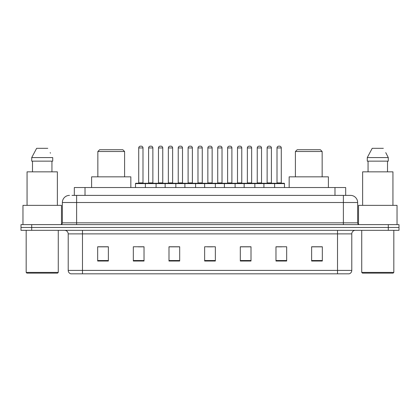 <?xml version="1.0" encoding="UTF-8"?>
<svg xmlns="http://www.w3.org/2000/svg" width="420" height="420" viewBox="0 0 420 420"><rect width="100%" height="100%" fill="white"/><g stroke="black" fill="none" stroke-linecap="round" stroke-linejoin="round"><path stroke-width="0.63" d="M71.998 195.379L76.629 195.379L71.998 195.379L74.319 195.379L74.319 187.535L345.681 187.535L345.681 195.379M69.499 195.379A7.13 7.13 0 0 0 62.365 202.514L62.365 222.836A1.785 1.785 0 0 1 60.585 224.621M357.635 202.514L76.629 202.514L76.629 195.379L350.501 195.379A7.13 7.13 0 0 1 357.635 202.514L357.635 222.836C357.74 223.923 358.334 224.516 359.415 224.621M31.7 224.621L21 224.621L21 227.472L31.7 227.472L21 227.472L21 230.328L31.7 230.328L31.7 227.472L388.3 227.472L31.7 227.472L31.7 224.621L388.3 224.621L388.3 227.472L399 227.472L388.3 227.472L388.3 230.328L31.7 230.328M388.3 230.328L399 230.328L399 224.621L388.3 224.621M350.395 195.379L348.002 195.379M351.787 270.406C351.687 272.118 350.831 273.257 349.219 273.83L337.522 273.83L337.522 270.406L351.787 270.406L351.787 233.893A3.565 3.565 0 0 1 355.352 230.328M337.522 273.83L70.781 273.83A3.565 3.565 0 0 1 68.213 270.406L68.213 233.893C68.003 231.725 66.817 230.538 64.648 230.328M322.329 261.03L322.329 246.766L311.63 246.766L311.63 261.03L322.329 261.03M286.671 261.03L286.671 246.766L275.971 246.766L275.971 261.03L286.671 261.03M251.008 261.03L251.008 246.766L240.314 246.766L240.314 261.03L251.008 261.03M108.37 261.03L108.37 246.766L97.671 246.766L97.671 261.03L108.37 261.03M144.028 261.03L144.028 246.766L133.329 246.766L133.329 261.03L144.028 261.03M179.686 261.03L179.686 246.766L168.992 246.766L168.992 261.03L179.686 261.03M215.35 261.03L215.35 246.766L204.65 246.766L204.65 261.03L215.35 261.03M331.034 273.83L82.478 273.83L82.478 270.406L337.522 270.406L337.522 233.893L68.213 233.893M276.47 246.839L281.82 246.839M311.63 246.839L321.615 246.839M177.691 246.839L173.161 246.839M138.18 246.839L143.53 246.839M98.385 246.839L108.37 246.839M246.839 246.839L242.309 246.839M207.328 246.839L212.672 246.839M179.686 246.839L168.992 246.839M251.008 246.839L240.314 246.839M57.551 273.121L26.885 273.121L26.171 272.407L58.265 272.407L57.551 273.121M26.171 230.328L26.171 272.407M58.265 230.328L58.265 272.407M61.472 224.38L61.472 205.364L22.964 205.364L22.964 224.621M57.372 205.364L57.372 171.843L27.064 171.843L27.064 205.364M51.944 161.144L51.944 171.843L51.944 161.144M31.715 157.579L36.65 148.307L31.715 157.579L31.715 161.144L52.721 161.144L52.721 157.579L31.715 157.579M50.468 153.174L50.185 152.639M32.492 161.144L32.492 171.843M47.785 148.307L36.65 148.307M97.85 151.515L124.593 151.515L122.808 149.735L99.629 149.735L97.85 151.515L97.85 176.836M124.593 151.515L124.593 176.836M130.835 187.535L130.835 176.836L91.607 176.836L91.607 187.535M295.407 151.515L322.151 151.515L320.371 149.735L297.192 149.735L295.407 151.515L295.407 176.836M322.151 151.515L322.151 176.836M328.393 187.535L328.393 176.836L289.165 176.836L289.165 187.535M393.115 273.121L362.45 273.121L361.736 272.407L393.829 272.407L393.115 273.121M361.736 230.328L361.736 272.407M393.829 230.328L393.829 272.407M397.036 224.621L397.036 205.364L358.528 205.364L358.528 224.38M392.936 205.364L392.936 171.843L362.628 171.843L362.628 205.364M386.032 153.174L388.285 157.579L367.28 157.579L372.215 148.307L367.28 157.579L367.28 161.144L388.285 161.144L388.285 157.579L388.285 161.144M388.285 157.579L385.749 152.639M368.056 161.144L368.056 171.843M387.508 171.843L387.508 161.144M383.35 148.307L372.215 148.307M274.155 183.257L284.141 183.257A0.357 0.357 0 0 1 284.492 183.614L145.383 183.614A0.357 0.357 0 0 1 145.74 183.257L155.726 183.257A0.357 0.357 0 0 1 156.083 183.614L156.083 187.535M152.87 147.95L148.591 147.95A1.785 1.785 0 0 1 150.376 146.171L151.09 146.171A1.785 1.785 0 0 1 152.87 147.95L152.87 182.9A0.357 0.357 0 0 0 153.227 183.257M148.591 147.95L148.591 182.9A0.357 0.357 0 0 1 148.234 183.257M145.845 183.257L135.859 183.257A0.357 0.357 0 0 0 135.508 183.614L145.383 183.614L145.383 187.535M165.139 187.535L165.139 183.614A0.357 0.357 0 0 1 165.496 183.257L175.481 183.257A0.357 0.357 0 0 1 175.838 183.614L175.838 187.535M172.631 147.95L168.347 147.95A1.785 1.785 0 0 1 170.132 146.171L170.846 146.171A1.785 1.785 0 0 1 172.631 147.95L172.631 182.9A0.357 0.357 0 0 0 172.982 183.257M168.347 147.95L168.347 182.9A0.357 0.357 0 0 1 167.99 183.257M184.895 187.535L184.895 183.614A0.357 0.357 0 0 1 185.252 183.257L195.237 183.257A0.357 0.357 0 0 1 195.594 183.614L195.594 187.535M192.386 147.95L188.102 147.95A1.785 1.785 0 0 1 189.887 146.171L190.601 146.171A1.785 1.785 0 0 1 192.386 147.95L192.386 182.9A0.357 0.357 0 0 0 192.738 183.257M188.102 147.95L188.102 182.9A0.357 0.357 0 0 1 187.751 183.257M204.65 187.535L204.65 183.614A0.357 0.357 0 0 1 205.007 183.257L214.993 183.257A0.357 0.357 0 0 1 215.35 183.614L215.35 187.535M212.142 147.95L207.858 147.95A1.785 1.785 0 0 1 209.643 146.171L210.357 146.171A1.785 1.785 0 0 1 212.142 147.95L212.142 182.9A0.357 0.357 0 0 0 212.494 183.257M207.858 147.95L207.858 182.9A0.357 0.357 0 0 1 207.506 183.257M224.406 187.535L224.406 183.614A0.357 0.357 0 0 1 224.763 183.257L234.749 183.257A0.357 0.357 0 0 1 235.106 183.614L235.106 187.535M231.898 147.95L227.614 147.95A1.785 1.785 0 0 1 229.399 146.171L230.113 146.171A1.785 1.785 0 0 1 231.898 147.95L231.898 182.9A0.357 0.357 0 0 0 232.25 183.257M227.614 147.95L227.614 182.9A0.357 0.357 0 0 1 227.262 183.257M244.162 187.535L244.162 183.614A0.357 0.357 0 0 1 244.519 183.257L254.504 183.257A0.357 0.357 0 0 1 254.861 183.614L254.861 187.535M251.654 147.95L247.37 147.95A1.785 1.785 0 0 1 249.155 146.171L249.869 146.171A1.785 1.785 0 0 1 251.654 147.95L251.654 182.9A0.357 0.357 0 0 0 252.011 183.257M247.37 147.95L247.37 182.9A0.357 0.357 0 0 1 247.018 183.257M263.918 187.535L263.918 183.614A0.357 0.357 0 0 1 264.274 183.257L274.26 183.257A0.357 0.357 0 0 1 274.617 183.614L274.617 187.535M271.409 147.95L267.13 147.95A1.785 1.785 0 0 1 268.91 146.171L269.624 146.171A1.785 1.785 0 0 1 271.409 147.95L271.409 182.9A0.357 0.357 0 0 0 271.766 183.257M267.13 147.95L267.13 182.9A0.357 0.357 0 0 1 266.774 183.257M138.716 147.95A1.785 1.785 0 0 1 140.501 146.171L141.209 146.171A1.785 1.785 0 0 1 142.994 147.95L138.716 147.95L138.716 182.9A0.357 0.357 0 0 1 138.359 183.257M142.994 147.95L142.994 182.9A0.357 0.357 0 0 0 143.351 183.257M135.508 183.614L135.508 187.535M165.601 183.257L155.621 183.257M158.471 147.95A1.785 1.785 0 0 1 160.256 146.171L160.965 146.171A1.785 1.785 0 0 1 162.75 147.95L158.471 147.95L158.471 182.9A0.357 0.357 0 0 1 158.114 183.257M162.75 147.95L162.75 182.9A0.357 0.357 0 0 0 163.107 183.257M185.357 183.257L175.376 183.257M178.227 147.95A1.785 1.785 0 0 1 180.012 146.171L180.721 146.171A1.785 1.785 0 0 1 182.506 147.95L178.227 147.95L178.227 182.9A0.357 0.357 0 0 1 177.87 183.257M182.506 147.95L182.506 182.9A0.357 0.357 0 0 0 182.863 183.257M205.112 183.257L195.132 183.257M197.983 147.95A1.785 1.785 0 0 1 199.768 146.171L200.477 146.171A1.785 1.785 0 0 1 202.262 147.95L197.983 147.95L197.983 182.9A0.357 0.357 0 0 1 197.626 183.257M202.262 147.95L202.262 182.9A0.357 0.357 0 0 0 202.619 183.257M224.868 183.257L214.888 183.257M217.739 147.95A1.785 1.785 0 0 1 219.524 146.171L220.232 146.171A1.785 1.785 0 0 1 222.017 147.95L217.739 147.95L217.739 182.9A0.357 0.357 0 0 1 217.382 183.257M222.017 147.95L222.017 182.9A0.357 0.357 0 0 0 222.374 183.257M244.624 183.257L234.644 183.257M237.494 147.95A1.785 1.785 0 0 1 239.279 146.171L239.988 146.171A1.785 1.785 0 0 1 241.773 147.95L237.494 147.95L237.494 182.9A0.357 0.357 0 0 1 237.137 183.257M241.773 147.95L241.773 182.9A0.357 0.357 0 0 0 242.13 183.257M264.38 183.257L254.399 183.257M257.25 147.95A1.785 1.785 0 0 1 259.035 146.171L259.744 146.171A1.785 1.785 0 0 1 261.529 147.95L257.25 147.95L257.25 182.9A0.357 0.357 0 0 1 256.893 183.257M261.529 147.95L261.529 182.9A0.357 0.357 0 0 0 261.886 183.257M277.006 147.95A1.785 1.785 0 0 1 278.791 146.171L279.5 146.171A1.785 1.785 0 0 1 281.284 147.95L277.006 147.95L277.006 182.9A0.357 0.357 0 0 1 276.649 183.257M281.284 147.95L281.284 182.9A0.357 0.357 0 0 0 281.642 183.257M284.492 183.614L284.492 187.535M85.019 195.379L85.019 187.535M334.981 195.379L334.981 187.535M76.629 224.621L76.629 202.514L62.365 202.514M62.365 222.836L357.635 222.836M343.371 195.379L343.371 224.621M337.522 230.328L337.522 233.893L351.787 233.893M68.213 270.406L82.478 270.406L82.478 230.328M215.35 260.536L204.65 260.536M179.686 260.536L168.992 260.536M144.028 260.536L133.329 260.536M108.37 260.536L97.671 260.536M251.008 260.536L240.314 260.536M286.671 260.536L275.971 260.536M322.329 260.536L311.63 260.536M148.591 182.9L152.87 182.9M168.347 182.9L172.631 182.9M188.102 182.9L192.386 182.9M207.858 182.9L212.142 182.9M227.614 182.9L231.898 182.9M247.37 182.9L251.654 182.9M267.13 182.9L271.409 182.9M138.716 182.9L142.994 182.9M158.471 182.9L162.75 182.9M178.227 182.9L182.506 182.9M197.983 182.9L202.262 182.9M217.739 182.9L222.017 182.9M237.494 182.9L241.773 182.9M257.25 182.9L261.529 182.9M277.006 182.9L281.284 182.9"/></g></svg>
